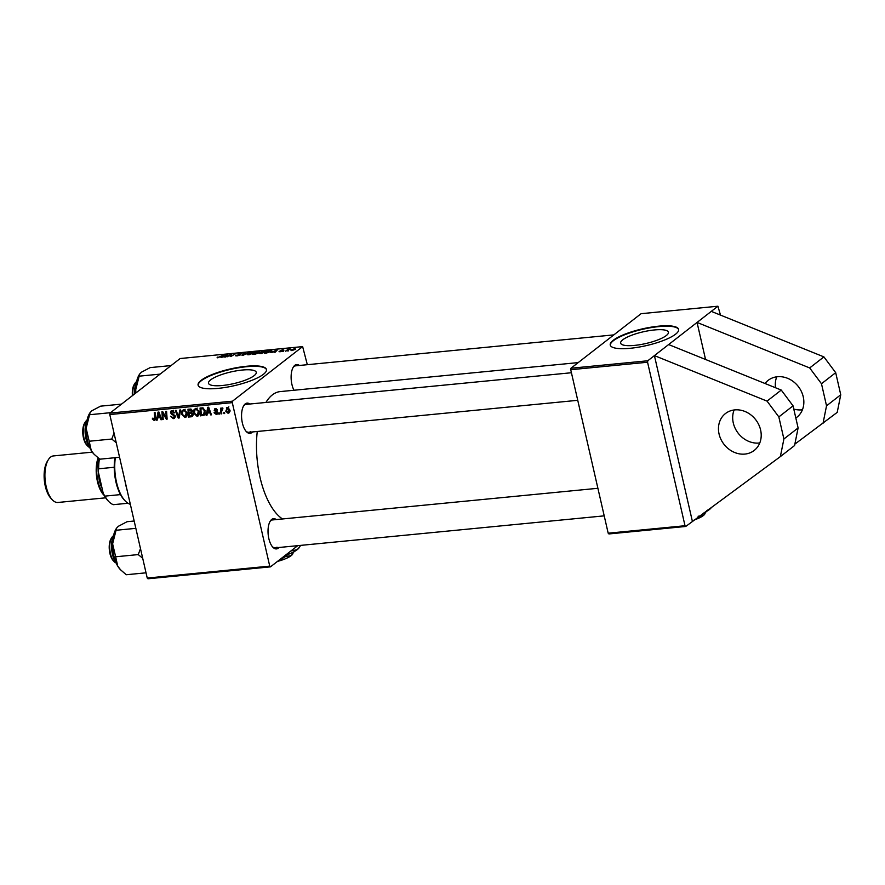 <?xml version="1.0" encoding="UTF-8"?>
<svg xmlns="http://www.w3.org/2000/svg" width="885" height="885" viewBox="0 0 885 885"><rect width="100%" height="100%" fill="white"/><g stroke="black" fill="none" stroke-linecap="round" stroke-linejoin="round"><path stroke-width="1.33" d="M795.825 417.997A23.375 20.056 -127.9 0 0 796.832 417.277A23.375 20.056 -127.9 0 0 801.356 391.424A23.375 20.056 -127.9 0 0 777.417 376.733A23.375 20.056 -127.9 0 0 768.125 380.373A23.375 20.056 -127.9 0 0 765.016 383.493M793.779 409.058A23.375 20.056 -127.9 0 0 801.755 409.855A23.375 20.056 -127.9 0 0 802.407 409.777M734.119 409.976A23.375 20.056 -127.9 0 0 737.99 432.953A23.375 20.056 -127.9 0 0 759.109 443.031A23.375 20.056 -127.9 0 0 759.772 442.954M744.893 454.082A23.375 20.056 -127.9 0 0 754.197 450.443A23.375 20.056 -127.9 0 0 758.722 424.601A23.375 20.056 -127.9 0 0 734.782 409.899A23.375 20.056 -127.9 0 0 725.479 413.538A23.375 20.056 -127.9 0 0 720.954 439.391A23.375 20.056 -127.9 0 0 744.893 454.082M666.294 335.559A24.503 6.007 -12.9 0 0 668.418 332.207A24.503 6.007 -12.9 0 0 648.959 330.68A24.503 6.007 -12.9 0 0 622.774 339.785A24.503 6.007 -12.9 0 0 620.65 343.137A24.503 6.007 -12.9 0 0 640.109 344.663A24.503 6.007 -12.9 0 0 666.294 335.559M675.576 334.198A35.068 8.596 -12.9 0 0 678.618 329.397A35.068 8.596 -12.9 0 0 650.763 327.218A35.068 8.596 -12.9 0 0 613.283 340.26A35.068 8.596 -12.9 0 0 610.252 345.062A35.068 8.596 -12.9 0 0 638.096 347.241A35.068 8.596 -12.9 0 0 675.576 334.198M678.651 329.629A35.068 8.596 -12.9 0 0 650.42 327.738A35.068 8.596 -12.9 0 0 613.394 340.703A35.068 8.596 -12.9 0 0 610.318 345.272M254.139 375.649A24.503 6.007 -12.9 0 0 256.252 372.297A24.503 6.007 -12.9 0 0 236.793 370.771A24.503 6.007 -12.9 0 0 210.619 379.886A24.503 6.007 -12.9 0 0 208.495 383.238A24.503 6.007 -12.9 0 0 227.954 384.754A24.503 6.007 -12.9 0 0 254.139 375.649M263.42 374.3A35.068 8.596 -12.9 0 0 266.451 369.499A35.068 8.596 -12.9 0 0 238.607 367.319A35.068 8.596 -12.9 0 0 201.127 380.351A35.068 8.596 -12.9 0 0 198.096 385.152A35.068 8.596 -12.9 0 0 225.941 387.331A35.068 8.596 -12.9 0 0 263.42 374.3M266.496 369.72A35.068 8.596 -12.9 0 0 238.264 367.828A35.068 8.596 -12.9 0 0 201.227 380.793A35.068 8.596 -12.9 0 0 198.151 385.373M278.985 547.494A15.2 6.859 -95.6 0 1 278.288 548.147A15.2 6.859 -95.6 0 1 272.812 547.173A15.2 6.859 -95.6 0 1 270.279 521.077A15.2 6.859 -95.6 0 1 271.706 519.429A15.2 6.859 -95.6 0 1 276.264 519.572M597.895 488.288L272.602 519.926A14.027 6.328 84.4 0 0 270.921 520.634A14.027 6.328 84.4 0 0 269.947 521.652M252.513 431.946A15.2 6.859 -95.6 0 1 251.827 432.599A15.2 6.859 -95.6 0 1 246.351 431.626A15.2 6.859 -95.6 0 1 243.817 405.529A15.2 6.859 -95.6 0 1 245.245 403.881A15.2 6.859 -95.6 0 1 249.802 404.025M571.433 372.74L246.141 404.379A14.027 6.328 84.4 0 0 244.459 405.087A14.027 6.328 84.4 0 0 243.475 406.104M293.975 390.252A15.2 6.859 -95.6 0 1 293.377 366.976A15.2 6.859 -95.6 0 1 294.805 365.328A15.2 6.859 -95.6 0 1 299.362 365.472M613.847 334.884L295.701 365.826A14.027 6.328 84.4 0 0 294.019 366.534A14.027 6.328 84.4 0 0 293.035 367.552M282.492 518.964A65.457 29.537 -95.6 0 1 257.258 431.493M265.909 402.454A65.457 29.537 -95.6 0 1 272.381 394.876A65.457 29.537 -95.6 0 1 280.213 391.59L578.215 362.596M647.787 360.77L647.566 362.242L570.736 369.72L570.958 368.237L647.787 360.77L697.059 322.439L705.544 359.465M794.863 444.126L837.221 412.366L840.75 394.776L835.694 372.673L823.902 356.887L711.274 311.376L717.912 306.221L720.501 315.104M232.512 401.17L232.29 402.642L109.784 414.556L110.005 413.085L232.512 401.17L302.637 346.61L307.327 364.697M232.29 402.642L269.737 566.123L270.456 566.865L297.703 545.68M270.456 566.865L147.95 578.779L147.231 578.049L269.737 566.123M207.378 413.074L206.968 415.264L206.15 415.342L207.754 407.288L208.683 407.188L211.449 414.833L210.685 414.899L209.966 412.819L207.378 413.074L208.738 412.012M192.963 414.169L191.414 416.78L188.505 417.056L187.963 409.213L190.861 409.058L192.266 410.717L191.691 412.698L192.963 414.169M192.31 416.437L192.875 415.651M153.99 419.601L154.654 418.041L154.278 412.487L155.041 412.41L155.439 418.162L154.156 420.508L152.275 418.948L152.917 418.063L153.99 419.601L156.28 417.974M154.875 420.242L155.317 419.601M162.917 414.722L163.227 419.523L162.464 419.59L161.933 411.746L162.729 411.669L166.314 418.019L165.816 411.359L166.579 411.293L167.121 419.136L166.325 419.213L162.729 412.875L162.917 414.722M173.161 417.731L174.345 416.293L170.484 412.908L170.993 411.027L172.044 410.651L174.677 412.687L173.98 413.007L172.221 411.558L171.225 412.786L175.086 416.149L174.456 418.229L173.316 418.638L170.473 416.238L173.161 417.731L175.872 415.972M173.195 410.806L171.225 412.786M180.595 409.921L179.201 417.963L178.228 418.063L175.352 410.441L176.115 410.363L178.582 416.901L179.788 410.009L180.595 409.921M187.122 412.709L186.115 417.056L184.987 417.51L181.724 414.401L181.934 410.883L183.826 409.512L187.122 412.709M109.784 414.556L147.231 578.049M229.646 409.611L228.087 413.317L225.775 411.248L227.345 407.432L229.646 409.611M228.938 412.963L229.514 412.2M226.438 407.764L227.345 407.432M157.641 417.908L157.231 420.098L156.413 420.187L158.017 412.122L158.946 412.034L161.712 419.667L160.948 419.744L160.218 417.654L157.641 417.908L159.001 416.846M199.202 411.536L198.196 415.873L197.067 416.326L193.804 413.229L194.014 409.711L195.906 408.339L199.202 411.536M204.479 414.899L200.585 415.884L200.043 408.029L202.809 407.863L205.11 410.773L204.203 415.165M217.71 413.35L216.294 414.457L214.048 412.731L214.756 412.454L216.161 413.76L216.958 412.797L214.181 410.352L215.398 408.593L217.511 410.131L215.52 409.301L214.911 410.153L217.699 412.653L216.294 414.457L217.234 414.125M216.161 413.76L217.588 412.31M214.612 408.881L215.398 408.593M216.305 408.693L214.911 410.153M219.48 412.919L219.557 414.036L218.805 414.114L218.706 412.996L219.48 412.919M224.58 412.421L224.657 413.549L223.905 413.616L223.805 412.498L224.58 412.421M222.876 408.461L221.615 411.547L221.748 413.826L220.984 413.903L220.586 408.195L221.35 408.118L221.427 409.301L222.356 407.919L222.821 408.981L222.113 408.959L222.887 408.361M285.545 351.179L288.09 349.287L290.357 349.099L285.545 351.179M283.366 351.389L282.603 351.467L283.366 351.389M266.54 353.026L264.394 353.237L268.94 350.537L271.629 350.305L271.916 351.168L266.54 353.026M271.839 351.234L271.629 350.305L271.916 351.168M260.798 353.613L259.736 352.739L262.203 351.5L264.858 350.902L265.898 351.81L260.798 353.613M259.338 353.347L259.736 352.739L259.947 353.635M266.363 351.168L265.898 351.81M248.718 354.797L247.656 353.923L250.123 352.684L252.778 352.075L253.818 352.982L248.718 354.797M247.258 354.52L247.656 353.923L247.866 354.808M254.283 352.352L253.818 352.982M237.058 355.925L235.93 355.272L239.525 355.04L238.087 354.111L240.997 353.226L242.158 353.768L238.861 354.022L240.311 354.951L237.058 355.925M235.554 355.77L235.93 355.272L236.085 355.969M241.384 353.911L240.587 353.535M238.861 354.022L238.961 354.697M239.99 355.151L239.802 354.365L240.311 354.951M217.234 357.805L223.927 354.918L220.597 356.898L217.135 357.363L217.887 357.794M302.637 346.61L180.131 358.536L110.005 413.085M221.04 357.452L227.832 354.542L225.509 357.02L224.746 357.098L225.409 356.412L221.04 357.452M227.025 356.876L230.819 354.243L231.616 354.166L230.885 356.157L235.476 353.79L230.93 356.489L230.133 356.566L230.841 354.586L227.025 356.876M242.999 355.316L242.036 355.416L244.238 352.938L245.001 352.872L243.109 354.985L249.493 352.429L242.999 355.316M255.223 354.133L252.314 354.409L256.86 351.71L259.67 351.478L258.343 353.126L255.223 354.133M270.777 352.617L277.569 349.697L275.246 352.186L274.494 352.252L275.147 351.577L270.777 352.617M279.151 351.765L281.729 351.124L280.689 350.449L282.968 349.763L283.952 350.161L281.386 350.482L282.503 351.024L279.041 351.29L280.025 351.743M279.881 351.146L280.401 351.699M283.012 349.984L283.952 350.161M288.455 350.891L287.702 350.969L288.455 350.891M291.818 350.604L290.977 350.029L294.904 348.601L295.667 349.21L291.818 350.604L290.977 350.029L291.11 350.615M294.959 348.834L295.667 349.21M570.736 369.72L608.183 533.201L685.012 525.734L685.731 526.464L780.36 456.605L783.9 439.004L778.833 416.912L767.052 401.115L654.413 355.604L692.369 521.309M685.731 526.464L608.913 533.943L608.183 533.201M647.566 362.242L685.012 525.734M711.274 311.376L697.059 322.439L809.686 367.939L821.479 383.736L835.694 372.673M717.912 306.221L641.083 313.688L570.958 368.237M272.381 546.664A14.027 6.328 84.4 0 0 275.323 547.848A14.027 6.328 84.4 0 0 276.994 547.151M245.908 431.128A14.027 6.328 84.4 0 0 248.851 432.3A14.027 6.328 84.4 0 0 250.532 431.603M227.069 355.35L226.903 354.631M225.542 356.987L225.409 356.412M225.62 355.46L223.628 356.323L225.697 356.124L226.903 354.874L225.62 355.46M225.819 356.688L225.697 356.124M217.655 357.805L217.5 357.12M231.151 355.681L230.819 354.243M230.819 356.5L230.52 355.239M231.118 355.748L230.841 354.586M244.382 353.58L244.238 352.938M250.466 352.816L248.397 353.856L249.161 354.487L253.099 353.026L252.369 352.385L250.466 352.816M253.176 353.403L252.369 352.385M249.216 354.73L248.397 353.856M257.092 351.953L255.677 352.794L259.15 352.053L257.092 351.953M259.216 352.352L258.387 351.832M255.145 353.115L253.608 354.022L257.601 353.192L255.145 353.115M257.668 353.502L256.738 352.96M262.546 351.644L260.478 352.684L261.241 353.314L265.179 351.854L264.449 351.212L262.546 351.644M265.268 352.23L264.449 351.212M261.296 353.558L260.478 352.684M276.817 350.504L276.651 349.785M275.279 352.141L275.147 351.577M275.357 350.626L273.377 351.489L275.434 351.29L276.64 350.04L275.357 350.626M275.556 351.843L275.434 351.29M269.173 350.781L265.688 352.849L271.186 351.234L271.164 350.626L269.173 350.781M271.275 351.599L271.164 350.626M294.572 348.834L291.773 349.929L294.572 348.834L294.993 349.641M292.172 350.56L291.773 349.929M226.438 410.728L225.775 411.248M228.208 407.565L228.872 406.857M229.525 409.18L228.883 409.678L227.467 408.14L226.505 411.094L227.932 412.609L230.266 410.95M227.932 412.609L228.883 409.678M186.016 415.95L186.879 416.027L184.987 417.51M182.398 413.881L181.724 414.401M183.483 410.529L183.781 409.512M183.682 409.534L181.934 410.883M184.954 409.678L182.664 411.425L182.487 414.368L184.832 416.592L187.487 414.811M186.989 412.2L186.348 412.698L184.014 410.419L182.664 411.425M184.832 416.592L186.348 412.698M179.323 417.211L178.228 418.063M179.511 416.171L178.582 416.901M175.086 417.266L173.316 418.638M175.108 417.178L174.367 417.134M174.987 415.795L174.345 416.293M174.644 415.131L173.991 415.64M172.542 413.87L171.723 414.512M171.203 412.344L170.484 412.908M174.633 412.51L173.98 413.007M174.577 412.344L173.936 412.83M163.194 419.025L162.464 419.59M167.011 417.477L166.314 418.019M166.867 415.386L166.114 415.972M167.088 418.627L166.325 419.213M164.378 414.468L163.802 414.921M152.95 418.417L152.275 418.948M157.353 419.457L156.413 420.187M161.568 419.269L160.948 419.744M160.816 417.2L160.218 417.654M159.112 412.51L157.851 416.968L160.45 416.348M159.908 416.758L158.57 412.93M192.963 415.342L192.023 415.43M189.866 416.005L188.505 417.056M192.299 411.813L191.448 411.89M188.793 410.054L188.959 412.498L191.348 411.945L191.514 410.817L188.793 410.054L190.142 409.003M191.105 409.135L190.087 409.921M192.156 410.33L191.514 410.817M192.333 411.171L190.198 412.377M190.386 412.355L189.025 413.417L189.213 416.072L191.359 415.817L193.715 414.103M192.233 412.012L189.025 413.417M192.819 413.738L192.2 414.224L190.629 413.262M191.359 415.817L192.2 414.224M198.992 414.855L197.067 416.326M198.959 414.855L198.107 414.777M194.479 412.709L193.804 413.229M195.563 409.346L195.862 408.339M195.762 408.35L194.014 409.711M197.034 408.505L194.744 410.253L194.567 413.195L196.912 415.419L199.567 413.638M199.07 411.027L198.428 411.525L196.094 409.235L194.744 410.253M196.912 415.419L198.428 411.525M207.09 414.611L206.15 415.342M211.305 414.423L210.685 414.899M210.553 412.355L209.966 412.819M208.064 409.733L207.588 412.122L209.645 411.923L208.307 408.096L208.064 409.733M210.232 411.47L209.645 411.923M205.762 413.903L202.742 415.673M204.634 414.202L203.771 414.291M201.946 414.833L200.585 415.884M200.873 408.881L201.293 414.888L203.683 414.357L204.346 410.806L202.953 408.804L200.873 408.881L202.211 407.83M203.672 408.25L202.953 408.804M204.988 410.297L204.346 410.806M217.279 411.857L216.692 412.322M214.911 409.777L214.181 410.352M217.411 409.81L216.781 410.308M219.524 413.549L218.805 414.114M224.624 413.052L223.905 413.616M221.715 413.328L220.984 413.903M222.909 408.14L221.427 409.301M780.36 456.605L794.575 445.542L798.104 427.942L793.048 405.85L781.256 390.064L668.629 344.553M767.052 401.115L781.256 390.064M778.833 416.912L793.048 405.85M783.9 439.004L798.104 427.942M823.902 356.887L809.686 367.939M840.75 394.776L826.535 405.828L821.479 383.736M823.006 423.428L826.535 405.828M776.753 376.8A23.375 20.056 -127.9 0 0 775.548 387.752M127.108 490.224A47.923 21.627 -95.6 0 1 125.924 485.588A47.923 21.627 -95.6 0 1 124.951 480.787M132.418 395.639A12.855 5.808 -95.6 0 1 134.221 384.488L134.896 383.404A14.027 6.328 84.4 0 0 132.905 395.263M136.412 381.745A14.027 6.328 84.4 0 0 134.896 383.404M171.082 365.571L150.162 367.607L141.423 372.198L139.653 374.045L139.155 376.169L160.074 374.134M135.87 392.962L135.715 389.743L139.155 376.169M139.653 374.045L139.21 374.753A23.53 10.62 84.4 0 0 135.715 389.743A23.53 10.62 -95.6 0 0 135.77 393.04M87.681 446.051L86.807 445.122A12.855 5.808 -95.6 0 1 83.444 437.854A12.855 5.808 -95.6 0 1 84.661 423.041L85.336 421.957A14.027 6.328 84.4 0 0 84.009 438.119A14.027 6.328 84.4 0 0 87.681 446.051A14.027 6.328 84.4 0 0 89.485 447.39M86.852 420.298A14.027 6.328 84.4 0 0 85.336 421.957M90.093 412.598L89.651 413.306A23.53 10.62 84.4 0 0 87.781 417.443A23.53 10.62 84.4 0 0 86.155 428.296L90.093 412.598L91.863 410.751L100.602 406.16L121.522 404.124M110.514 412.687L89.595 414.722M89.186 441.239L86.155 428.296A23.53 10.62 84.4 0 0 91.243 450.531L89.186 441.239L111.787 439.037L116.234 442.732M114.021 433.064L111.787 439.037M119.563 457.268L99.784 459.193L94.087 454.248L91.243 450.531A23.53 10.62 84.4 0 0 93.578 453.706A23.53 10.62 84.4 0 0 93.799 453.939M114.143 561.599L113.269 560.67A12.855 5.808 -95.6 0 1 109.906 553.402A12.855 5.808 -95.6 0 1 111.123 538.589L111.798 537.505A14.027 6.328 84.4 0 0 110.47 553.667A14.027 6.328 84.4 0 0 114.143 561.599A14.027 6.328 84.4 0 0 115.946 562.937M113.313 535.845A14.027 6.328 84.4 0 0 111.798 537.505M134.166 521.011L127.064 521.707L118.336 526.298L116.554 528.146L116.057 530.27L135.847 528.345M140.483 548.611L138.248 554.585L115.647 556.787L112.616 543.844L116.057 530.27M138.248 554.585L142.706 558.28M146.025 572.816L126.245 574.741L120.559 569.796L117.716 566.079L115.647 556.787M116.554 528.146L116.112 528.854A23.53 10.62 84.4 0 0 112.616 543.844A23.53 10.62 84.4 0 0 117.716 566.079A23.53 10.62 84.4 0 0 120.039 569.254A23.53 10.62 84.4 0 0 120.26 569.475M115.349 457.678A32.734 14.768 84.4 0 0 125.084 500.81A32.734 14.768 84.4 0 0 130.338 504.317M125.084 500.81L124.21 499.881A31.561 14.248 -95.6 0 1 120.504 494.604A31.561 14.248 -95.6 0 1 114.242 467.269A31.561 14.248 -95.6 0 1 114.917 457.722M127.993 503.255L113.38 504.671A31.561 14.248 84.4 0 1 108.634 501.397A31.561 14.248 84.4 0 1 104.928 496.12L103.291 493.598L98.235 471.506A30.389 13.717 -95.6 0 1 99.031 458.629M120.504 494.604L104.928 496.12M114.242 467.269L98.666 468.784L98.235 471.506M108.634 501.397L107.76 500.479A30.389 13.717 -95.6 0 1 103.291 493.598M99.397 458.906A31.561 14.248 84.4 0 0 98.666 468.784M52.292 499.793L50.899 498.299A21.506 9.702 -95.6 0 1 45.279 486.142A21.506 9.702 -95.6 0 1 47.314 461.373L48.387 459.647A23.375 10.554 84.4 0 0 46.175 486.573A23.375 10.554 84.4 0 0 52.292 499.793A23.375 10.554 84.4 0 0 57.912 502.47L105.669 497.824M92.305 452.147L53.388 455.93A23.375 10.554 84.4 0 0 48.387 459.647M98.113 457.91A23.375 10.554 84.4 0 0 97.461 481.584A23.375 10.554 84.4 0 0 104.231 495.445M706.219 511.596L703.354 515.546L698.077 516.254M706.518 510.899L711.308 507.625A28.054 6.87 167.1 0 1 709.416 509.528A28.054 6.87 167.1 0 1 704.106 512.68M704.814 513.997A19.868 4.868 167.1 0 1 704.692 514.196A19.868 4.868 167.1 0 1 703.354 515.546A19.868 4.868 167.1 0 1 694.249 519.926M294.063 551.687L291.165 555.669L285.844 556.377L285.612 555.371M285.844 556.377L277.669 561.256M300.612 545.392L299.141 547.715A28.054 6.87 167.1 0 1 297.216 549.662A28.054 6.87 167.1 0 1 284.904 555.625M299.694 546.886L297.216 549.662L290.888 550.968M292.658 554.087A19.868 4.868 167.1 0 1 292.526 554.287A19.868 4.868 167.1 0 1 291.165 555.669A19.868 4.868 167.1 0 1 277.459 561.422M226.394 356.069L226.272 355.493M276.131 351.234L276.009 350.659M281.961 351.312L281.795 350.582M179.799 414.523L178.836 415.264M173.604 414.324L172.763 414.988M155.384 417.477L154.654 418.041M159.798 414.379L159.2 414.844M209.535 409.545L208.937 410.009M203.052 407.93L201.968 408.77M216.504 411.337L215.84 411.857M136.456 382.32A17.534 7.91 84.4 0 0 134.974 393.659M134.675 393.891A16.837 7.6 -95.6 0 1 136.567 381.789M86.896 420.873A17.534 7.91 84.4 0 0 86.586 421.747A17.534 7.91 84.4 0 0 89.429 446.814M89.628 447.312A16.837 7.6 -95.6 0 1 86.243 422.267M113.368 536.421A17.534 7.91 84.4 0 0 115.891 562.362M116.101 562.86A16.837 7.6 -95.6 0 1 113.468 535.89M103.18 493.122A22.213 10.023 -95.6 0 1 97.936 481.219A22.213 10.023 -95.6 0 1 98.689 458.364M98.335 471.948A21.041 9.492 84.4 0 0 99.452 480.743A21.041 9.492 84.4 0 0 102.085 488.365M253.42 352.584L253.552 353.17M265.5 351.4L265.633 351.998M271.529 350.781L271.662 351.356M183.228 410.728L185.12 409.246M171.524 411.802L173.416 410.33M191.226 412.067L193.118 410.585M195.308 409.556L197.2 408.073M203.683 414.357L205.574 412.886M216.714 413.56L217.721 412.775M215.143 409.434L216.161 408.649M136.721 381.092L134.608 393.947M577.75 400.308L248.851 432.3M87.161 419.645L86.199 421.99L85.369 435.818L89.916 447.965M275.323 547.848L604.212 515.855M116.389 563.513L111.632 549.685L113.634 535.193M704.692 514.196L705.068 513.632M292.526 554.287L292.924 553.711"/></g></svg>
